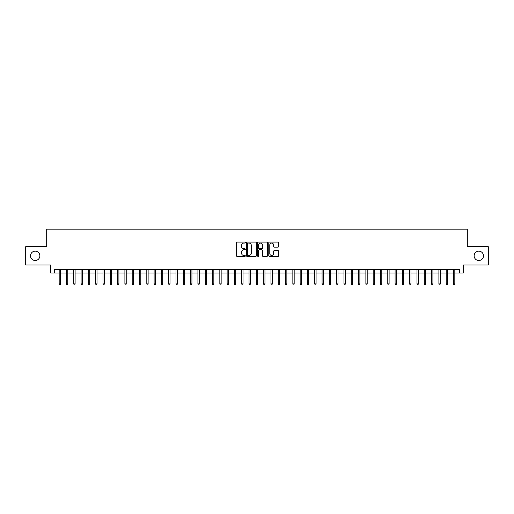 <?xml version="1.0" encoding="UTF-8"?>
<svg xmlns="http://www.w3.org/2000/svg" width="514" height="514" viewBox="0 0 514 514"><rect width="100%" height="100%" fill="white"/><g stroke="black" fill="none" stroke-linecap="round" stroke-linejoin="round"><path stroke-width="0.77" d="M245.319 242.595A0.501 0.501 0 0 0 244.812 242.094L237.198 242.094A0.72 0.72 0 0 0 236.485 242.807L236.485 255.709A0.72 0.72 0 0 0 237.198 256.428L244.812 256.428A0.501 0.501 0 0 0 245.319 255.927A0.501 0.501 0 0 0 244.812 255.426L243.829 255.426A2.294 2.294 0 0 1 241.535 253.132L241.535 252.053A2.294 2.294 0 0 1 243.829 249.759L244.812 249.759A0.501 0.501 0 0 0 245.319 249.258A0.501 0.501 0 0 0 244.812 248.757L243.829 248.757A2.294 2.294 0 0 1 241.535 246.463L241.535 245.39A2.294 2.294 0 0 1 243.829 243.096L244.812 243.096A0.501 0.501 0 0 0 245.319 242.595M474.133 255.831A4.671 4.671 0 0 0 478.804 260.508A4.671 4.671 0 0 0 483.481 255.831A4.671 4.671 0 0 0 478.804 251.16A4.671 4.671 0 0 0 474.133 255.831M30.519 255.831A4.671 4.671 0 0 0 35.196 260.508A4.671 4.671 0 0 0 39.867 255.831A4.671 4.671 0 0 0 35.196 251.16A4.671 4.671 0 0 0 30.519 255.831M277.945 247.144A0.72 0.72 0 0 0 278.665 246.431L278.665 242.807A0.72 0.72 0 0 0 277.945 242.094L269.49 242.094A0.72 0.72 0 0 0 268.771 242.807L268.771 255.709A0.72 0.72 0 0 0 269.49 256.428L277.945 256.428A0.72 0.72 0 0 0 278.665 255.709L278.665 251.34A0.72 0.72 0 0 0 277.945 250.62L274.328 250.62A0.72 0.72 0 0 0 273.609 251.34L273.609 253.505A1.915 1.915 0 0 1 271.694 255.426A1.915 1.915 0 0 1 269.779 253.505L269.779 245.011A1.915 1.915 0 0 1 271.694 243.096A1.915 1.915 0 0 1 273.609 245.011L273.609 246.431A0.72 0.72 0 0 0 274.328 247.144L277.945 247.144M54.362 272.992L54.362 269.342L459.638 269.342L459.638 272.992L463.287 272.992L463.287 264.961L488.3 264.961L488.3 246.701L467.303 246.701L467.303 229.18L46.697 229.18L46.697 246.701L25.7 246.701L25.7 264.961L50.713 264.961L50.713 272.992L59.181 272.992M256.37 242.807A0.72 0.72 0 0 0 255.657 242.094L247.195 242.094A0.72 0.72 0 0 0 246.482 242.807L246.482 255.709A0.72 0.72 0 0 0 247.195 256.428L255.657 256.428A0.72 0.72 0 0 0 256.37 255.709L256.37 242.807M258.343 242.094L266.805 242.094A0.72 0.72 0 0 1 267.518 242.807L267.518 255.709A0.72 0.72 0 0 1 266.805 256.428L263.181 256.428A0.72 0.72 0 0 1 262.468 255.709L262.468 250.479A0.72 0.72 0 0 0 261.748 249.759L259.345 249.759A0.72 0.72 0 0 0 258.632 250.479L258.632 255.927A0.501 0.501 0 0 1 258.131 256.428A0.501 0.501 0 0 1 257.63 255.927L257.63 242.807A0.72 0.72 0 0 1 258.343 242.094M60.498 272.992L66.486 272.992M67.797 272.992L73.785 272.992M75.102 272.992L81.09 272.992M82.401 272.992L88.389 272.992M89.706 272.992L95.694 272.992M97.005 272.992L102.993 272.992M104.31 272.992L110.298 272.992M111.609 272.992L117.597 272.992M118.914 272.992L124.902 272.992M126.219 272.992L132.201 272.992M133.518 272.992L139.506 272.992M140.823 272.992L146.811 272.992M148.122 272.992L154.11 272.992M155.427 272.992L161.415 272.992M162.726 272.992L168.714 272.992M170.031 272.992L176.019 272.992M177.33 272.992L183.318 272.992M184.635 272.992L190.623 272.992M191.934 272.992L197.922 272.992M199.239 272.992L205.227 272.992M206.538 272.992L212.526 272.992M213.843 272.992L219.831 272.992M221.148 272.992L227.137 272.992M228.447 272.992L234.435 272.992M235.753 272.992L241.741 272.992M243.051 272.992L249.039 272.992M250.357 272.992L256.345 272.992M257.655 272.992L263.643 272.992M264.961 272.992L270.949 272.992M272.259 272.992L278.247 272.992M279.565 272.992L285.553 272.992M286.863 272.992L292.851 272.992M294.169 272.992L300.157 272.992M301.474 272.992L307.462 272.992M308.773 272.992L314.761 272.992M316.078 272.992L322.066 272.992M323.377 272.992L329.365 272.992M330.682 272.992L336.67 272.992M337.981 272.992L343.969 272.992M345.286 272.992L351.274 272.992M352.585 272.992L358.573 272.992M359.89 272.992L365.878 272.992M367.189 272.992L373.177 272.992M374.494 272.992L380.482 272.992M381.799 272.992L387.781 272.992M389.098 272.992L395.086 272.992M396.403 272.992L402.391 272.992M403.702 272.992L409.69 272.992M411.007 272.992L416.995 272.992M418.306 272.992L424.294 272.992M425.611 272.992L431.599 272.992M432.91 272.992L438.898 272.992M440.215 272.992L446.203 272.992M447.514 272.992L453.502 272.992M454.819 272.992L459.638 272.992M247.986 243.096A0.501 0.501 0 0 0 247.485 243.597L247.485 254.925A0.501 0.501 0 0 0 247.986 255.426L249.027 255.426A2.294 2.294 0 0 0 251.32 253.132L251.32 245.39A2.294 2.294 0 0 0 249.027 243.096L247.986 243.096M262.468 245.049A1.915 1.915 0 0 0 260.547 243.128A1.915 1.915 0 0 0 258.632 245.049L258.632 248.044A0.72 0.72 0 0 0 259.345 248.757L261.748 248.757A0.72 0.72 0 0 0 262.468 248.044L262.468 245.049M59.181 283.869L59.476 284.82L60.202 284.82L60.498 283.869L59.181 283.869L59.181 269.342M60.498 283.869L60.498 269.342M66.486 283.869L66.775 284.82L67.507 284.82L67.797 283.869L66.486 283.869L66.486 269.342M67.797 283.869L67.797 269.342M73.785 283.869L74.08 284.82L74.806 284.82L75.102 283.869L73.785 283.869L73.785 269.342M75.102 283.869L75.102 269.342M81.09 283.869L81.379 284.82L82.111 284.82L82.401 283.869L81.09 283.869L81.09 269.342M82.401 283.869L82.401 269.342M88.389 283.869L88.684 284.82L89.41 284.82L89.706 283.869L88.389 283.869L88.389 269.342M89.706 283.869L89.706 269.342M95.694 283.869L95.983 284.82L96.716 284.82L97.005 283.869L95.694 283.869L95.694 269.342M97.005 283.869L97.005 269.342M102.993 283.869L103.288 284.82L104.014 284.82L104.31 283.869L102.993 283.869L102.993 269.342M104.31 283.869L104.31 269.342M110.298 283.869L110.587 284.82L111.32 284.82L111.609 283.869L110.298 283.869L110.298 269.342M111.609 283.869L111.609 269.342M117.597 283.869L117.892 284.82L118.625 284.82L118.914 283.869L117.597 283.869L117.597 269.342M118.914 283.869L118.914 269.342M124.902 283.869L125.191 284.82L125.924 284.82L126.219 283.869L124.902 283.869L124.902 269.342M126.219 283.869L126.219 269.342M132.201 283.869L132.496 284.82L133.229 284.82L133.518 283.869L132.201 283.869L132.201 269.342M133.518 283.869L133.518 269.342M139.506 283.869L139.795 284.82L140.528 284.82L140.823 283.869L139.506 283.869L139.506 269.342M140.823 283.869L140.823 269.342M146.811 283.869L147.1 284.82L147.833 284.82L148.122 283.869L146.811 283.869L146.811 269.342M148.122 283.869L148.122 269.342M154.11 283.869L154.406 284.82L155.132 284.82L155.427 283.869L154.11 283.869L154.11 269.342M155.427 283.869L155.427 269.342M161.415 283.869L161.704 284.82L162.437 284.82L162.726 283.869L161.415 283.869L161.415 269.342M162.726 283.869L162.726 269.342M168.714 283.869L169.01 284.82L169.736 284.82L170.031 283.869L168.714 283.869L168.714 269.342M170.031 283.869L170.031 269.342M176.019 283.869L176.308 284.82L177.041 284.82L177.33 283.869L176.019 283.869L176.019 269.342M177.33 283.869L177.33 269.342M183.318 283.869L183.614 284.82L184.34 284.82L184.635 283.869L183.318 283.869L183.318 269.342M184.635 283.869L184.635 269.342M190.623 283.869L190.912 284.82L191.645 284.82L191.934 283.869L190.623 283.869L190.623 269.342M191.934 283.869L191.934 269.342M197.922 283.869L198.218 284.82L198.944 284.82L199.239 283.869L197.922 283.869L197.922 269.342M199.239 283.869L199.239 269.342M205.227 283.869L205.516 284.82L206.249 284.82L206.538 283.869L205.227 283.869L205.227 269.342M206.538 283.869L206.538 269.342M212.526 283.869L212.822 284.82L213.554 284.82L213.843 283.869L212.526 283.869L212.526 269.342M213.843 283.869L213.843 269.342M219.831 283.869L220.12 284.82L220.853 284.82L221.148 283.869L219.831 283.869L219.831 269.342M221.148 283.869L221.148 269.342M227.137 283.869L227.426 284.82L228.158 284.82L228.447 283.869L227.137 283.869L227.137 269.342M228.447 283.869L228.447 269.342M234.435 283.869L234.731 284.82L235.457 284.82L235.753 283.869L234.435 283.869L234.435 269.342M235.753 283.869L235.753 269.342M241.741 283.869L242.03 284.82L242.762 284.82L243.051 283.869L241.741 283.869L241.741 269.342M243.051 283.869L243.051 269.342M249.039 283.869L249.335 284.82L250.061 284.82L250.357 283.869L249.039 283.869L249.039 269.342M250.357 283.869L250.357 269.342M256.345 283.869L256.634 284.82L257.366 284.82L257.655 283.869L256.345 283.869L256.345 269.342M257.655 283.869L257.655 269.342M263.643 283.869L263.939 284.82L264.665 284.82L264.961 283.869L263.643 283.869L263.643 269.342M264.961 283.869L264.961 269.342M270.949 283.869L271.238 284.82L271.97 284.82L272.259 283.869L270.949 283.869L270.949 269.342M272.259 283.869L272.259 269.342M278.247 283.869L278.543 284.82L279.269 284.82L279.565 283.869L278.247 283.869L278.247 269.342M279.565 283.869L279.565 269.342M285.553 283.869L285.842 284.82L286.574 284.82L286.863 283.869L285.553 283.869L285.553 269.342M286.863 283.869L286.863 269.342M292.851 283.869L293.147 284.82L293.879 284.82L294.169 283.869L292.851 283.869L292.851 269.342M294.169 283.869L294.169 269.342M300.157 283.869L300.446 284.82L301.178 284.82L301.474 283.869L300.157 283.869L300.157 269.342M301.474 283.869L301.474 269.342M307.462 283.869L307.751 284.82L308.484 284.82L308.773 283.869L307.462 283.869L307.462 269.342M308.773 283.869L308.773 269.342M314.761 283.869L315.056 284.82L315.782 284.82L316.078 283.869L314.761 283.869L314.761 269.342M316.078 283.869L316.078 269.342M322.066 283.869L322.355 284.82L323.088 284.82L323.377 283.869L322.066 283.869L322.066 269.342M323.377 283.869L323.377 269.342M329.365 283.869L329.66 284.82L330.386 284.82L330.682 283.869L329.365 283.869L329.365 269.342M330.682 283.869L330.682 269.342M336.67 283.869L336.959 284.82L337.692 284.82L337.981 283.869L336.67 283.869L336.67 269.342M337.981 283.869L337.981 269.342M343.969 283.869L344.264 284.82L344.99 284.82L345.286 283.869L343.969 283.869L343.969 269.342M345.286 283.869L345.286 269.342M351.274 283.869L351.563 284.82L352.296 284.82L352.585 283.869L351.274 283.869L351.274 269.342M352.585 283.869L352.585 269.342M358.573 283.869L358.868 284.82L359.594 284.82L359.89 283.869L358.573 283.869L358.573 269.342M359.89 283.869L359.89 269.342M365.878 283.869L366.167 284.82L366.9 284.82L367.189 283.869L365.878 283.869L365.878 269.342M367.189 283.869L367.189 269.342M373.177 283.869L373.472 284.82L374.205 284.82L374.494 283.869L373.177 283.869L373.177 269.342M374.494 283.869L374.494 269.342M380.482 283.869L380.771 284.82L381.504 284.82L381.799 283.869L380.482 283.869L380.482 269.342M381.799 283.869L381.799 269.342M387.781 283.869L388.076 284.82L388.809 284.82L389.098 283.869L387.781 283.869L387.781 269.342M389.098 283.869L389.098 269.342M395.086 283.869L395.375 284.82L396.108 284.82L396.403 283.869L395.086 283.869L395.086 269.342M396.403 283.869L396.403 269.342M402.391 283.869L402.68 284.82L403.413 284.82L403.702 283.869L402.391 283.869L402.391 269.342M403.702 283.869L403.702 269.342M409.69 283.869L409.986 284.82L410.712 284.82L411.007 283.869L409.69 283.869L409.69 269.342M411.007 283.869L411.007 269.342M416.995 283.869L417.284 284.82L418.017 284.82L418.306 283.869L416.995 283.869L416.995 269.342M418.306 283.869L418.306 269.342M424.294 283.869L424.59 284.82L425.316 284.82L425.611 283.869L424.294 283.869L424.294 269.342M425.611 283.869L425.611 269.342M431.599 283.869L431.889 284.82L432.621 284.82L432.91 283.869L431.599 283.869L431.599 269.342M432.91 283.869L432.91 269.342M438.898 283.869L439.194 284.82L439.92 284.82L440.215 283.869L438.898 283.869L438.898 269.342M440.215 283.869L440.215 269.342M446.203 283.869L446.493 284.82L447.225 284.82L447.514 283.869L446.203 283.869L446.203 269.342M447.514 283.869L447.514 269.342M453.502 283.869L453.798 284.82L454.524 284.82L454.819 283.869L453.502 283.869L453.502 269.342M454.819 283.869L454.819 269.342"/></g></svg>
